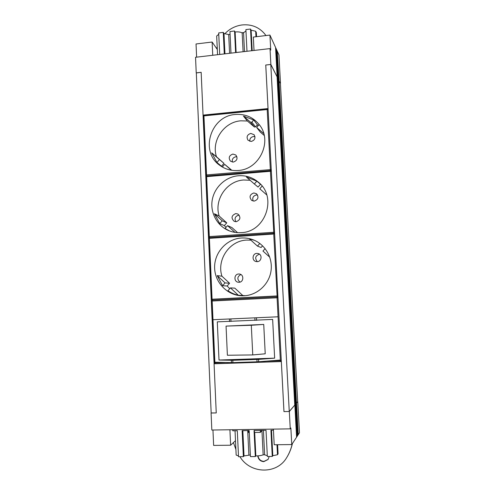 <?xml version="1.0" encoding="UTF-8"?>
<svg xmlns="http://www.w3.org/2000/svg" width="495" height="495" viewBox="0 0 495 495"><rect width="100%" height="100%" fill="white"/><g stroke="black" fill="none" stroke-linecap="round" stroke-linejoin="round"><path stroke-width="0.74" d="M239.97 282.113C236.888 279.174 237.192 276.649 240.886 274.533M239.066 282.268L238.485 282.261C233.646 282.02 233.832 274.063 238.67 274.001L239.475 274.038C244.165 274.508 243.781 282.23 239.066 282.268M257.357 261.651C254.622 258.229 255.302 255.754 259.399 254.22L259.541 254.213M257.258 261.657L256.014 261.533C251.621 260.618 252.357 253.452 256.843 253.384L258.328 253.576C262.529 254.708 261.62 261.608 257.258 261.657M235.837 221.735C234.234 218.431 235.193 216.241 238.714 215.164L239.215 215.164M236.165 221.723L234.191 221.352C230.905 218.035 231.431 215.449 235.781 213.58L237.928 214.038C241.034 217.392 240.446 219.953 236.165 221.723M253.18 201.05C252.06 197.87 253.137 195.834 256.404 194.943L257.598 195.03M254.22 201.106L251.67 200.419C248.991 197.016 249.703 194.529 253.811 192.957L256.521 193.755C259.015 197.171 258.248 199.621 254.22 201.106M249.777 141.316C249.635 138.687 250.86 137.09 253.452 136.533L254.999 136.7M251.225 141.452L248.007 140.221C246.219 136.917 247.154 134.652 250.823 133.421L254.139 134.758C255.797 138.055 254.826 140.283 251.225 141.452M232.372 162.051C231.895 159.198 233.071 157.435 235.898 156.76L236.957 156.816M233.312 162.082L230.497 161.197C228.245 157.856 229.055 155.473 232.928 154.056L235.868 155.034C237.977 158.375 237.13 160.726 233.312 162.082M269.206 456.477L268.08 459.478L263.767 461.662C260.327 461.34 258.322 459.41 257.753 455.87M268.185 459.335L263.959 461.408C260.63 461.117 258.631 459.267 257.975 455.852M241.863 32.75L243.583 32.639M265.951 35.553L264.553 33.722C258.718 26.984 251.206 24.063 242.024 24.954C235.441 25.858 229.767 28.729 225.002 33.573M250.866 240.137L246.584 240.075C229.463 240.719 216.532 259.733 221.933 276.191L217.218 275.622L222.583 285.714L227.162 286.005L229.73 288.709M242.531 295.28L234.816 288.133L230.447 287.898L227.96 290.714C231.115 292.941 234.587 294.457 238.367 295.249L245.273 295.694M244.159 295.775L242.655 295.812C227.7 295.849 214.805 282.75 214.62 267.684C214.242 252.629 226.543 238.912 241.362 238.008C245.656 237.742 249.802 238.423 253.805 240.05C265.735 244.926 273.19 258.557 270.907 271.644C268.705 284.743 257.084 295.169 244.159 295.775M250.105 180.254L243.639 180.001C226.661 180.922 213.828 199.881 219.18 216.018L214.422 213.766L219.737 223.622L224.359 225.609L226.005 227.384M237.569 232.65L231.951 227.576L227.533 225.64L225.07 228.455L229.476 230.917M241.102 232.638C236.858 232.91 232.786 232.26 228.888 230.689C217.107 225.918 210.004 212.664 212.25 199.943C214.428 187.209 225.615 176.802 238.349 175.768C245.965 175.242 252.685 177.427 258.52 182.309C277.528 197.196 265.444 232.174 241.102 232.638M258.39 125.445L257.419 124.79L253.737 119.982L243.435 116.096L247.389 120.997L240.737 120.817C223.895 121.999 211.167 140.908 216.463 156.729L211.674 152.85L216.94 162.471L222.379 166.963M238.095 170.478C231.115 170.967 224.903 169.172 219.446 165.083C199.652 151.253 210.845 115.824 235.385 114.475C245.204 113.77 253.18 117.191 259.324 124.734C272.869 140.97 259.566 169.587 238.095 170.478M263.736 324.435L251.305 325.264L252.759 354.927L227.391 355.249L226.054 326.106L263.736 324.435L265.227 353.801L252.759 354.927M251.305 325.264L226.054 326.106M247.389 120.997L254.393 127.017L255.587 126.899L257.419 124.79M254.393 127.017L250.625 122.271L251.856 122.154L253.737 119.982M278.784 80.629L280.405 83.333L297.687 401.742L296.227 403.153M295.014 404.836L295.595 404.248L295.014 404.836L277.349 77.331L277.918 78.451L295.515 404.26M277.07 76.812L270.864 64.449L265.747 65.024L270.802 64.486L277.07 76.787L294.766 405.12L289.259 411.487L283.957 411.599L289.328 411.493L294.766 405.108M295.496 404.007L296.245 403.406M296.233 403.165L297.687 401.736M211.173 412.966L216.247 412.929L211.173 413.016L196.311 72.858L201.156 72.313L196.317 72.951M278.753 80.116L277.949 78.977L278.753 80.091L296.245 403.413L295.496 403.994M279.019 80.617L296.48 403.14M280.405 83.358L278.784 80.605M277.918 78.476L277.101 77.319M270.802 64.486L289.259 411.487M278.19 78.99L295.75 403.982M214.434 363.355L214.088 363.775L203.055 115.112L268.036 108.566L265.747 65.024M211.087 413.028L211.829 430.031L290.249 428.862L289.328 411.493M283.957 411.599L281.327 361.567L214.069 363.782L216.247 412.929M229.915 429.765L230.627 445.222L213.63 445.407L212.955 430.019M296.542 403.153L298.244 434.653L299.456 432.809L297.767 401.73M295.812 403.994L297.532 435.749L298.033 434.981L296.326 403.4M295.076 404.848L296.802 436.862L297.309 436.083L295.595 404.248M290.249 428.862L290.868 428.026L291.753 444.566L296.579 437.196L294.853 405.108M265.759 65.049L283.969 411.586M270.864 64.449L270.022 48.584L195.544 57.278L196.224 72.845M201.156 72.289L203.055 115.112M277.151 76.805L275.567 47.446L269.936 35.077L270.734 50.075L270.022 48.584M275.597 48.034L277.404 77.307M277.998 78.464L276.427 49.327L275.826 48.015M276.458 49.902L278.252 78.959M278.834 80.103L277.268 51.177L276.68 49.884M277.299 51.746L279.081 80.592M280.486 83.352L278.939 54.846L277.516 51.727M196.614 57.154L196.039 43.968L212.126 42.032L217.311 49.488M258.569 359.389L232.799 360.292L219.007 360.032L217.293 321.861L272.646 319.411L274.651 358.145L258.569 359.389L258.687 361.746L232.904 362.637L214.886 362.229L212.163 301.022L211.483 301.059L214.217 362.804L214.91 362.835L215.146 363.677L280.535 361.517L280.368 360.663L266.632 361.121M211.613 299.803L211.643 300.496M208.735 238.485L211.402 299.258L212.083 299.215L209.379 238.355L208.735 238.485M208.84 237.229L208.871 237.916M209.49 237.544L208.63 236.69L209.305 236.579L206.644 176.653L205.976 176.833L208.655 236.672M206.106 175.62L206.137 176.282M206.693 175.923L205.895 175.082L206.564 174.902L203.94 115.886L203.284 116.133L205.92 175.044M203.068 115.131L203.445 115.583M291.753 444.566L274.193 444.757L273.389 429.115M235.496 440.643L230.627 445.222M269.936 35.077L253.335 37.069L254.022 50.453M212.732 55.273L212.126 42.032M273.444 430.204L270.932 430.242L272.262 456.452L267.343 456.489L266.025 430.31L254.04 430.489L255.315 456.582L250.439 456.619L249.177 430.557L242.129 430.662L243.361 456.668L238.516 456.706L237.303 430.73L232.774 430.799L232.724 429.722M239.889 456.699L240.57 457.702C251.175 473.95 276.755 474.309 286.475 457.949L286.84 457.361C289.365 453.166 291.171 448.643 292.26 443.792M233.436 442.579L235.905 449.466M286.593 457.757L287.001 457.108C289.519 452.925 291.32 448.408 292.409 443.563M277.986 297.736L277.07 297.78L278.066 316.788L212.992 319.708L278.066 316.788L280.368 360.663L281.29 360.589M251.633 50.731L250.532 29.032L245.891 29.601L246.98 51.276M230.008 53.256L230.979 53.064L229.946 31.556L234.55 30.993L235.595 52.526L241.213 51.95M224.291 53.924L223.27 32.373L218.697 32.936L219.706 54.456M217.194 46.957L216.662 48.553M254.356 430.483L254.455 432.475L260.351 432.395L261.193 431.504L261.137 430.384M254.696 432.475L255.847 455.945L255.315 456.582M250.359 454.967L244.029 455.938L243.361 456.668M238.479 455.895L236.165 455.072L235.038 430.768M277.615 444.72L278.091 453.878L277.485 454.738L272.807 455.709L272.262 456.452M267.3 455.691L264.627 454.812L263.154 454.825C261.552 455.499 259.114 455.87 255.847 455.945M271.507 430.229L272.807 455.709M242.835 430.65L244.029 455.938M258.687 361.746L280.331 360.044M223.27 32.373L223.994 33.524L228.684 34.576L230.076 34.334M234.55 30.993L235.131 31.996C238.219 31.692 240.564 32.002 242.16 32.93L243.552 32.763L245.959 30.95M250.532 29.032L251.138 30.207L255.68 31.241L256.367 32.602L256.577 36.686M217.553 54.71L216.68 35.993L218.759 34.303M252.184 50.669L251.138 30.207M224.959 53.844L223.994 33.524M236.127 52.464L235.131 31.996M274.638 234.036L273.729 234.042L277.157 296.858L212.343 300.119L212.083 299.215L277.887 295.899M219.007 360.032L274.651 358.145M254.424 240.316L249.499 238.899L257.474 246.102L259.807 243.46M271.34 171.326L270.437 171.301L273.815 233.213L209.558 237.538L209.305 236.579L274.546 232.229M260.815 184.548L256.831 181.145L246.442 177.031L254.35 183.992L256.831 181.145M270.487 170.571L206.823 175.923L206.564 174.902L271.248 169.55M259.9 125.513L259.12 124.598L256.651 127.45L263.742 133.539M277.485 454.738L276.971 444.727M263.154 454.825L261.935 430.372M260.252 430.396L260.351 432.395M263.402 430.353L264.627 454.812M248.874 454.942L247.704 430.582M248.478 430.57L248.577 432.562L249.276 432.55L250.334 454.93M257.474 246.102L261.113 247.494L262.585 245.817M227.162 286.005L229.569 283.27L221.933 276.191M224.359 225.609L226.753 222.868L219.18 216.018M254.35 183.992L258.043 187.073L260.463 184.307M231.821 170.292L224.668 164.328L231.332 170.218M256.651 127.45L260.265 132.06L264.219 135.463M221.599 166.103L223.975 163.362L216.463 156.729M243.552 32.763L244.493 51.567M255.68 31.241L255.965 36.754M243.101 51.727L242.16 32.93M230.064 34.403L230.967 53.064M229.587 53.305L228.684 34.576M217.218 275.622L225.058 282.899L229.569 283.27M269.781 257.214L262.956 251.052L265.11 248.608M230.447 287.898L238.367 295.249M225.058 282.899L222.583 285.714M226.753 222.868L222.199 220.807L219.737 223.622M222.199 220.807L214.422 213.766M266.749 194.912L259.776 188.774L262.121 186.095M227.533 225.64L234.97 232.372M211.674 152.85L223.975 163.362M250.625 122.271L243.435 116.096M224.668 164.328L222.342 167.013M219.378 159.656L216.94 162.471M214.886 362.229L214.91 362.835L225.336 362.489M281.308 361.034L280.547 361.517L215.146 363.677L214.248 362.816M268.098 109.587L267.195 109.531L270.437 171.301L206.644 176.653L206.823 175.923M204.126 115.242L203.94 115.886L267.195 109.531L267.263 108.857L268.08 109.234L267.263 108.857L204.064 115.217L203.284 116.133L205.895 175.082L206.557 175.96M277.961 297.272L277.157 296.858L277.07 297.78L212.163 301.022L212.343 300.119M231.456 362.643L231.344 360.311M229.544 321.533L229.439 319.219M211.507 301.059L212.336 300.119L211.427 299.258M274.614 233.609L273.809 233.213L273.729 234.042L209.379 238.355L209.54 237.538L208.704 238.466L211.402 299.258L212.318 300.119L277.157 296.858L277.912 296.369M208.735 238.448L209.515 237.544M270.635 170.552L271.279 170.07M271.322 170.936L270.505 170.552L271.322 170.924M273.877 233.213L274.57 232.724M274.607 233.492L273.822 233.219M256.509 318.007L256.627 320.339M277.157 296.858L277.936 296.858M230.986 321.484L230.88 319.164M232.904 362.637L232.799 360.292M254.876 318.087L254.993 320.42M256.93 359.481L257.041 361.839M251.856 122.154L255.587 126.899M215.146 363.677L214.217 362.804L211.483 301.059L212.318 300.119M209.41 237.557L208.63 236.69L205.976 176.833L206.78 175.911L270.505 170.552M281.321 361.183L280.535 361.517M209.54 237.538L273.809 233.213"/></g></svg>
